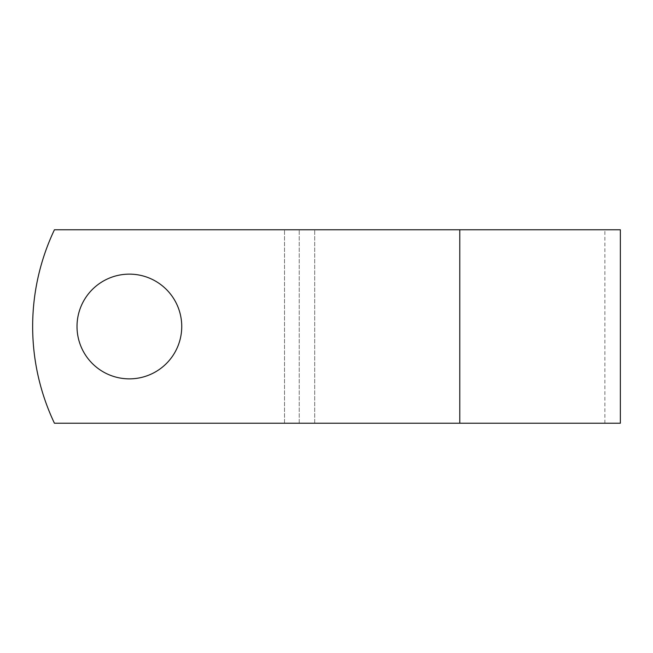 <?xml version="1.0" encoding="UTF-8"?>
<svg xmlns="http://www.w3.org/2000/svg" width="653" height="653" viewBox="0 0 653 653"><rect width="100%" height="100%" fill="white"/><g stroke="black" fill="none" stroke-linecap="round" stroke-linejoin="round"><path stroke-width="0.49" stroke-dasharray="3.27 2.45" d="M181.738 326.5A52.362 52.362 0 0 0 129.376 274.138A52.362 52.362 0 0 0 77.013 326.5A52.362 52.362 0 0 1 129.376 274.138A52.362 52.362 0 0 1 181.738 326.5A52.362 52.362 0 0 1 129.376 378.862A52.362 52.362 0 0 1 77.013 326.5A52.362 52.362 0 0 1 129.376 274.138A52.362 52.362 0 0 1 181.738 326.5A52.362 52.362 0 0 1 129.376 378.862A52.362 52.362 0 0 1 77.013 326.5A52.362 52.362 0 0 0 129.376 378.862A52.362 52.362 0 0 0 181.738 326.5M620.35 423.226L54.428 423.226A225.693 225.693 0 0 1 54.428 229.774L604.874 229.774L54.428 229.774A225.693 225.693 0 0 0 54.428 423.226L604.874 423.226L54.428 423.226A225.693 225.693 0 0 1 54.428 229.774L620.35 229.774M314.697 423.226L314.697 229.774L314.697 423.226M299.221 423.226L299.221 229.774L299.221 423.226M459.785 423.226L459.785 229.774M284.52 423.226L284.52 229.774L284.52 423.226M604.874 423.226L604.874 229.774"/><path stroke-width="0.98" d="M181.738 326.5A52.362 52.362 0 0 0 129.376 274.138A52.362 52.362 0 0 0 77.013 326.5A52.362 52.362 0 0 0 129.376 378.862A52.362 52.362 0 0 0 181.738 326.5M459.785 229.774L54.428 229.774A225.693 225.693 0 0 0 54.428 423.226L459.785 423.226L459.785 229.774L620.35 229.774L620.35 423.226L459.785 423.226"/></g></svg>
